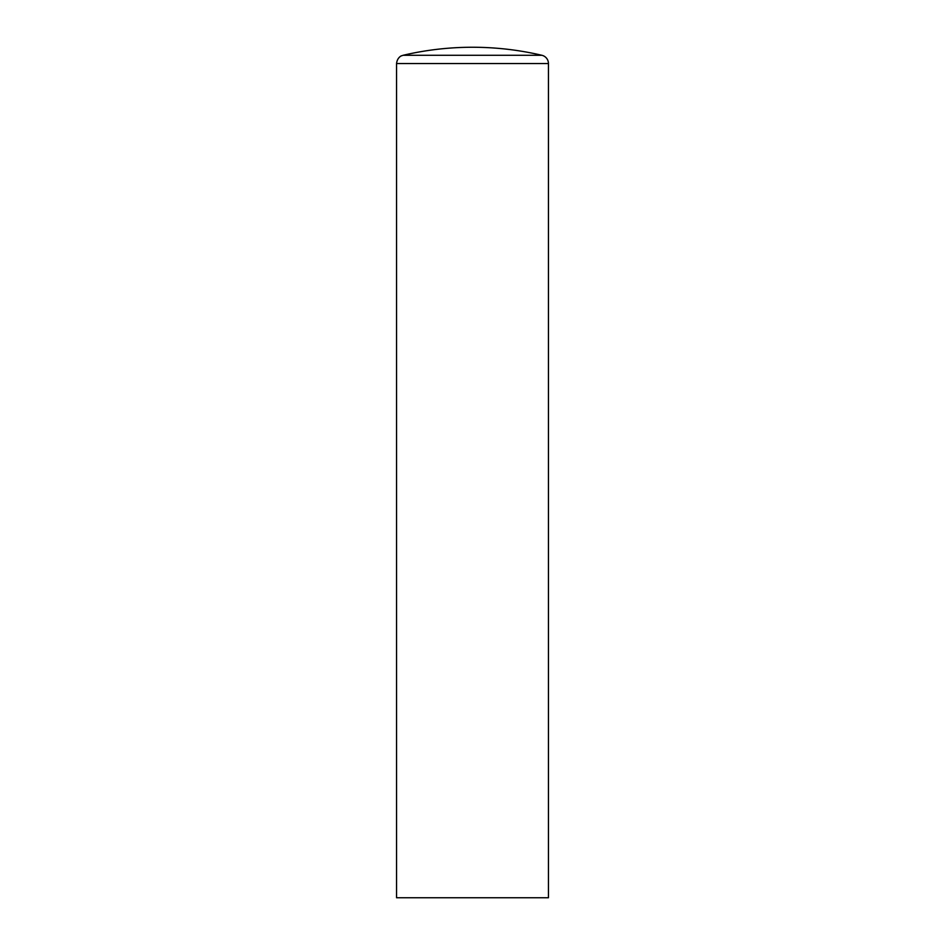 <?xml version="1.0" encoding="UTF-8"?>
<svg xmlns="http://www.w3.org/2000/svg" width="945" height="945" viewBox="0 0 945 945"><rect width="100%" height="100%" fill="white"/><g stroke="black" fill="none" stroke-linecap="round" stroke-linejoin="round"><path stroke-width="1.42" d="M541.875 55.282A303.747 303.747 0 0 0 403.125 55.282L541.875 55.282A8.505 8.505 0 0 1 548.443 63.563L396.557 63.563L396.557 897.75L548.443 897.75L548.443 63.563M403.125 55.282L401.566 55.814C402.062 55.495 397.243 57.054 396.557 63.563"/></g></svg>
